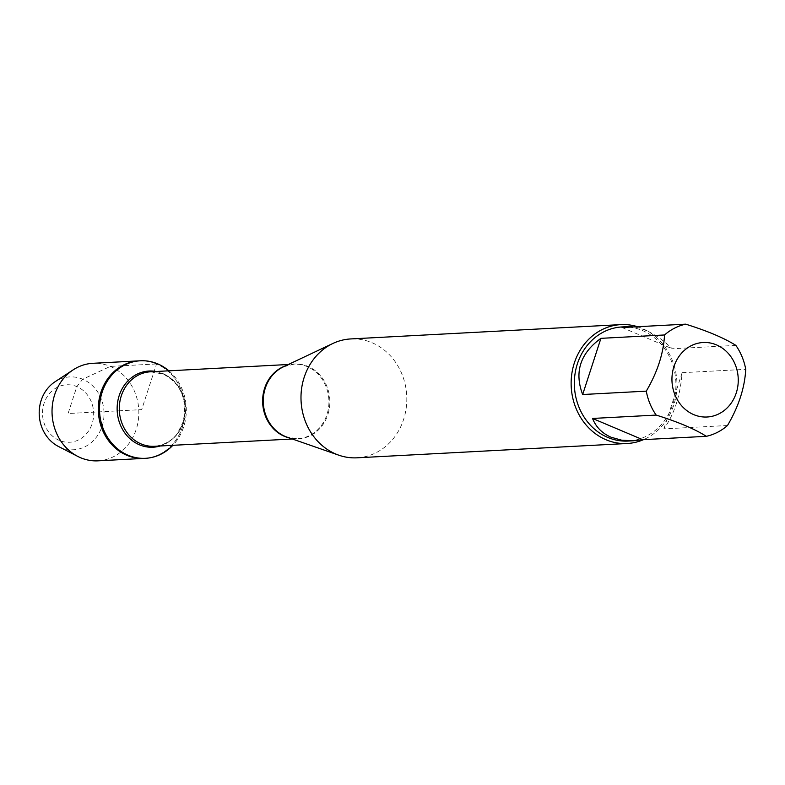 <?xml version="1.0" encoding="UTF-8"?>
<svg xmlns="http://www.w3.org/2000/svg" width="785" height="785" viewBox="0 0 785 785"><rect width="100%" height="100%" fill="white"/><g stroke="black" fill="none" stroke-linecap="round" stroke-linejoin="round"><path stroke-width="0.59" stroke-dasharray="3.92 2.94" d="M168.893 370.824A48.827 43.391 -93 0 1 172.847 445.321M156.529 363.955A48.827 43.391 87 0 0 139.112 360.855A48.827 43.391 -93 0 1 185.024 407.317A48.827 43.391 -93 0 1 144.283 458.381A48.827 43.391 87 0 0 184.652 417.257A48.827 43.391 87 0 0 156.529 363.955L141.692 409.623L68.089 413.518L76.832 386.612L82.7 379.224L110.283 366.409L156.529 363.955M622.112 326.933A57.138 50.78 -93 0 1 675.836 381.314A57.138 50.78 -93 0 1 628.157 441.062M735.879 345.4L672.264 348.766C659.223 336.196 646.379 328.915 633.74 326.923M727.499 425.509L663.884 428.885C674.227 414.421 680.31 395.689 682.136 372.698L745.75 369.333M357.047 457.812A59.523 52.889 87 0 0 406.718 395.571A59.523 52.889 87 0 0 350.748 338.934M637.557 326.717A59.523 52.889 -93 0 1 642.13 328.395A59.523 52.889 -93 0 1 676.955 383.953A59.523 52.889 -93 0 1 643.543 439.639M682.136 372.698L663.884 428.885M622.083 327.541L672.264 348.766M98.027 460.834A48.827 43.391 87 0 0 138.768 409.77A48.827 43.391 87 0 0 92.856 363.308M59.346 440.424A28.77 25.562 -93 0 1 51.643 391.264A28.77 25.562 -93 0 1 93.278 408.877A28.77 25.562 -93 0 1 59.346 440.424M58.433 446.459A36.473 32.411 87 0 0 60.533 447.44A36.473 32.411 87 0 0 102.089 426.226A36.473 32.411 87 0 0 82.7 379.224A36.473 32.411 87 0 0 55.009 381.785M292.324 438.992L297.75 438.697L287.075 437.157A37.454 33.284 87 0 0 328.179 413.597A37.454 33.284 87 0 0 307.946 366.389A37.454 33.284 87 0 0 283.356 366.86L293.806 364.201A37.297 33.147 -93 0 1 307.112 366.566A37.297 33.147 -93 0 1 328.591 407.287A37.297 33.147 -93 0 1 297.75 438.697A37.297 33.147 -93 0 1 289.243 437.912M285.426 365.888A37.297 33.147 -93 0 1 293.806 364.201L288.37 364.495M163.78 374.17A37.297 33.147 87 0 0 150.475 371.796L163.27 374.082C181.06 383.669 187.674 399.614 183.101 421.947L177.734 432.869C175.86 435.881 168.883 444.732 154.429 446.292A37.297 33.147 87 0 0 185.26 414.882A37.297 33.147 87 0 0 163.78 374.17M156.176 371.501A38.151 33.902 -93 0 1 162.642 373.444A38.151 33.902 -93 0 1 184.936 411.085A38.151 33.902 -93 0 1 160.13 445.998"/><path stroke-width="1.18" d="M172.847 445.321A48.827 43.391 -93 0 1 145.49 458.312A48.827 43.391 -93 0 1 99.577 411.85A48.827 43.391 -93 0 1 140.319 360.786A48.827 43.391 -93 0 1 157.746 363.887A48.827 43.391 -93 0 1 168.893 370.824M73.201 369.833A48.827 43.391 87 0 0 52.104 414.362A48.827 43.391 87 0 0 77.793 456.419L58.433 446.459A36.473 32.411 87 0 1 39.25 415.049A36.473 32.411 87 0 1 55.009 381.785L73.201 369.833A48.827 43.391 87 0 1 92.856 363.308L139.112 360.855A48.827 43.391 87 0 0 98.36 411.919A48.827 43.391 87 0 0 144.283 458.381A48.827 43.391 -93 0 1 126.856 455.28A48.827 43.391 -93 0 1 98.743 401.979A48.827 43.391 -93 0 1 139.112 360.855L140.319 360.786M698.365 343.153A37.297 33.147 87 0 0 672.029 376.604A37.297 33.147 87 0 0 693.763 414.637A37.297 33.147 87 0 0 738.175 382.913A37.297 33.147 87 0 0 698.365 343.153M685.688 324.166A57.138 50.78 87 0 0 664.532 334.969C663.521 353.436 657.438 372.159 646.281 391.146A57.138 50.78 87 0 0 656.152 415.079C677.955 421.888 694.676 428.963 706.333 436.313A57.138 50.78 87 0 0 727.499 425.509C738.656 406.522 744.739 387.79 745.75 369.333A57.138 50.78 87 0 0 735.879 345.4C724.221 338.05 707.491 330.976 685.688 324.166L622.083 327.541L627.627 326.648L633.74 326.923M656.152 415.079L592.538 418.454C595.962 427.099 602.164 433.369 611.132 437.255L621.72 440.208L633.672 440.768L628.157 441.062A57.138 50.78 -93 0 1 607.776 437.431A57.138 50.78 -93 0 1 574.865 375.053A57.138 50.78 -93 0 1 622.112 326.933L627.627 326.648M664.532 334.969L600.917 338.345C580.243 353.358 574.159 372.08 582.666 394.521L646.281 391.146M633.672 440.768L642.729 439.688L706.333 436.313M620.896 324.617L350.748 338.934A59.523 52.889 87 0 0 332.889 343.467A59.523 52.889 87 0 0 301.008 399.398A59.523 52.889 87 0 0 335.813 454.034A59.523 52.889 87 0 0 338.816 455.192A59.523 52.889 87 0 0 357.047 457.812L627.195 443.496A59.523 52.889 -93 0 1 605.961 439.718A59.523 52.889 -93 0 1 571.686 374.739A59.523 52.889 -93 0 1 620.896 324.617A59.523 52.889 -93 0 1 637.557 326.717M643.543 439.639A59.523 52.889 -93 0 1 627.195 443.496M582.666 394.521L600.917 338.345M642.729 439.688L592.538 418.454M77.793 456.419A48.827 43.391 87 0 0 80.6 457.733A48.827 43.391 87 0 0 98.027 460.834L145.49 458.312M332.889 343.467L283.356 366.86A37.454 33.284 87 0 0 263.289 402.057A37.454 33.284 87 0 0 285.19 436.431A37.454 33.284 87 0 0 287.075 437.157L338.816 455.192M289.243 437.912A37.297 33.147 -93 0 1 262.681 403.205A37.297 33.147 -93 0 1 285.426 365.888M288.37 364.495L150.475 371.796A37.297 33.147 87 0 0 119.349 410.8A37.297 33.147 87 0 0 154.429 446.292L292.324 438.992M160.13 445.998A38.151 33.902 -93 0 1 117.191 410.918A38.151 33.902 -93 0 1 156.176 371.501"/></g></svg>
